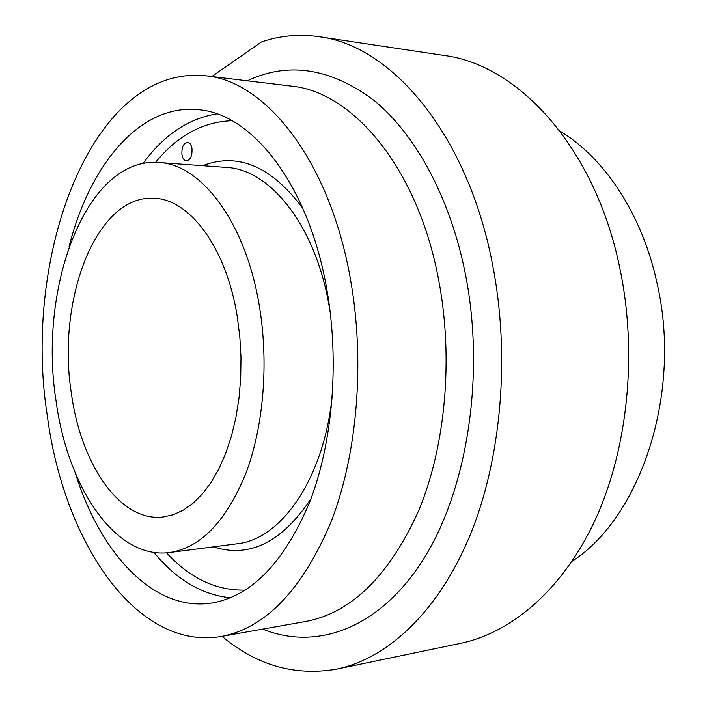 <?xml version="1.0" encoding="UTF-8"?>
<svg xmlns="http://www.w3.org/2000/svg" width="707" height="707" viewBox="0 0 707 707"><rect width="100%" height="100%" fill="white"/><g stroke="black" fill="none" stroke-linecap="round" stroke-linejoin="round"><path stroke-width="1.06" d="M191.959 148.32C191.244 144.608 189.785 142.567 187.585 142.195C183.396 143.15 181.522 147.339 181.964 154.745C182.671 158.474 184.147 160.524 186.374 160.896C190.536 159.932 192.401 155.743 191.959 148.32M237.234 316.48C226.284 247.353 189.476 198.994 154.099 198.305C96.037 194.354 56.463 300.387 71.363 393.198C80.828 463.978 119.792 522.208 163.061 517.02L173.348 514.714L183.458 510.065L193.232 503.084L202.511 493.804L211.119 482.324L218.905 468.776L225.71 453.346L231.401 436.254L235.855 417.793L238.984 398.262L240.707 377.998L240.99 357.362L239.823 336.735L237.234 316.48M55.977 400.312C67.351 486.911 115.268 559.811 169.609 552.521C200.514 547.837 225.851 521.678 245.621 474.052C263.499 427.222 268.952 363.495 259.381 306.237C245.78 222.131 201.115 164.051 158.642 162.495C86.033 156.892 38.072 287.502 55.977 400.312M559.953 131.104C604.397 157.688 642.274 214.292 657.077 283.392C682.467 392.898 640.701 517.347 572.051 561.305M350.433 279.168C365.148 361.268 357.459 453.417 331.38 521.068C302.472 589.62 265.788 628.081 221.309 636.468C135.214 651.103 63.338 540.086 47.289 415.601C21.997 255.969 91.663 64.257 205.534 75.773C265.523 80.81 329.78 160.613 350.433 279.168M211.844 76.533L261.413 41.978C279.892 35.633 299.07 33.865 318.972 36.693L443.916 55.446C517.692 64.461 594.702 146.791 619.624 267.175C637.59 351.653 628.214 446.63 596.24 517.586C564.027 588.498 512.425 632.535 460.451 643.361L336.762 669.114C294.899 676.334 256.659 665.411 222.042 636.335M318.972 36.693C390.821 45.151 467.336 133.216 492.461 264.065C510.551 355.815 501.422 459.179 469.908 535.659C438.154 612.112 387.409 658.579 336.762 669.114M68.977 247.043C89.374 165.544 139.438 103.743 198.172 109.7C251.869 113.253 308.95 184.677 326.89 289.764C339.607 362.037 332.697 442.9 309.631 502.297C284.09 562.56 251.559 596.134 212.047 603.009C153.737 612.262 100.279 553.369 75.34 473.151M221.309 636.468L305.875 621.426C351.618 612.775 389.283 575.719 418.862 510.26C445.569 445.728 453.541 358.325 438.738 280.379C417.97 167.895 352.607 91.459 290.816 86.042L205.534 75.773M247.282 80.801C288.394 61.421 330.708 68.022 374.233 100.597C415.645 134.48 450.545 198.154 465.621 275.182C485.462 376.76 466.779 491.851 422.503 560.748C378.068 629.849 315.295 650.608 262.704 629.106M232.002 120.703C202.909 121.745 177.439 135.629 155.575 162.354M143 163.503C163.715 135.072 188.318 118.529 216.81 113.862M330.425 313.846L329.162 306.122C315.419 225.241 269.871 169.132 226.205 167.409L158.642 162.495M202.653 165.694C237.959 152.102 271.364 166.322 302.861 208.353M169.609 552.521L236.783 543.816C281.74 539.662 325.247 476.898 332.617 391.758M166.552 552.83C189.883 578.282 216.103 590.716 245.205 590.124M311.027 498.629C281.943 542.366 249.385 558.442 213.373 546.847M230.42 597.804C201.707 594.746 176.211 579.616 153.932 552.388"/></g></svg>
